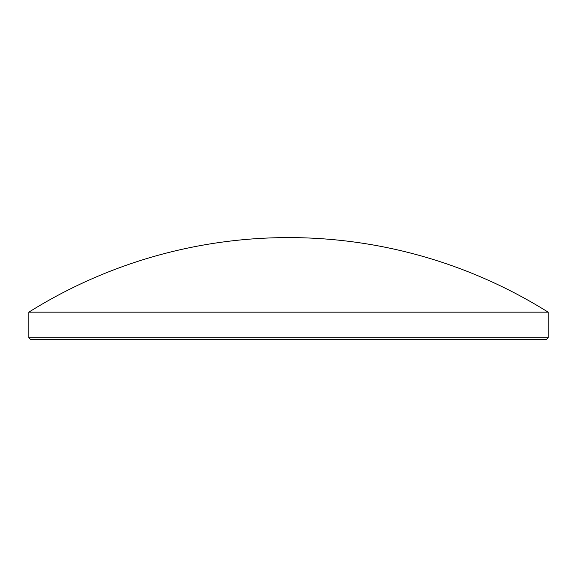 <?xml version="1.0" encoding="UTF-8"?>
<svg xmlns="http://www.w3.org/2000/svg" width="577" height="577" viewBox="0 0 577 577"><rect width="100%" height="100%" fill="white"/><g stroke="black" fill="none" stroke-linecap="round" stroke-linejoin="round"><path stroke-width="0.87" d="M548.15 337.718L546.469 339.399L30.531 339.399L28.85 337.718L548.15 337.718L548.15 312.164L28.85 312.164L28.85 337.718M548.15 312.164A489.346 489.346 0 0 0 28.85 312.164"/></g></svg>
